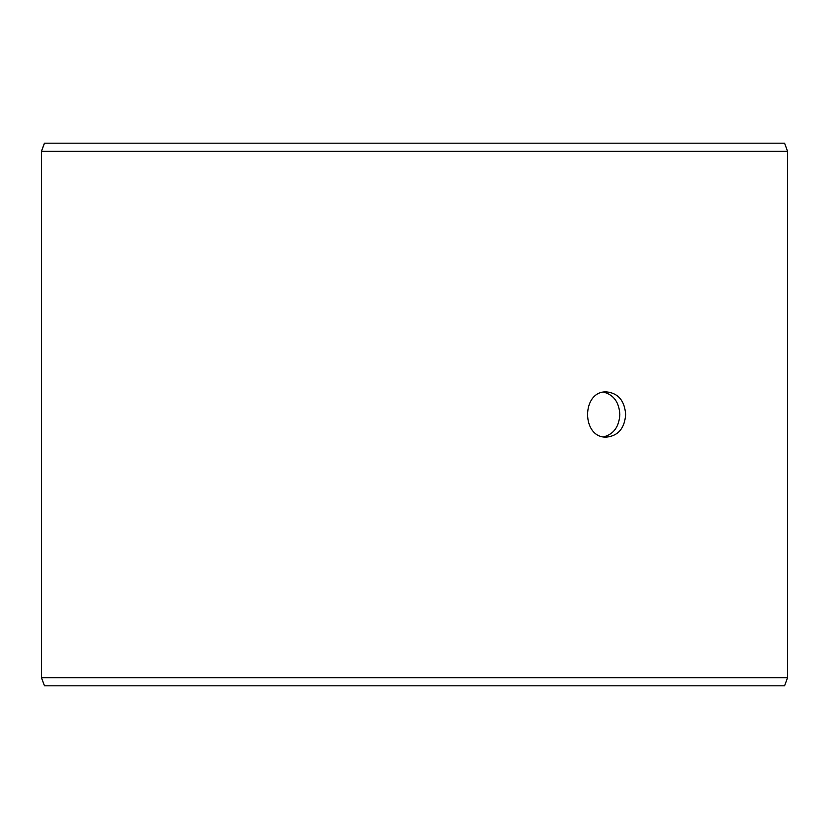<?xml version="1.0" encoding="UTF-8"?>
<svg xmlns="http://www.w3.org/2000/svg" width="829" height="829" viewBox="0 0 829 829"><rect width="100%" height="100%" fill="white"/><g stroke="black" fill="none" stroke-linecap="round" stroke-linejoin="round"><path stroke-width="1.24" d="M41.502 677.666L44.465 685.811L41.45 677.666L41.45 151.334L44.414 143.189L784.586 143.189L787.55 151.334L41.502 151.334L41.502 677.666L787.55 677.666L787.55 151.334M44.465 143.189L41.502 151.334M44.465 685.811L784.586 685.811L787.55 677.666M603.719 436.852C613.75 434.137 619.118 426.686 619.833 414.5C619.139 402.334 613.771 394.884 603.719 392.148M625.657 414.5C624.631 428.23 618.289 435.774 606.631 437.111C581.243 438.5 581.264 390.49 606.631 391.889C618.279 393.215 624.62 400.749 625.657 414.5"/></g></svg>
